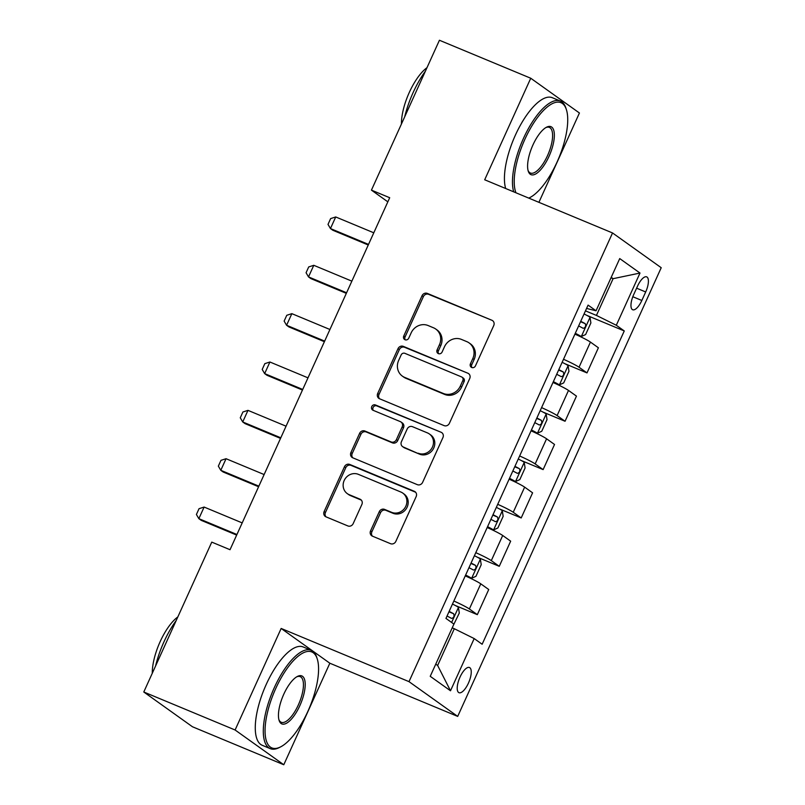<?xml version="1.0" encoding="UTF-8"?>
<svg xmlns="http://www.w3.org/2000/svg" width="805" height="805" viewBox="0 0 805 805"><rect width="100%" height="100%" fill="white"/><g stroke="black" fill="none" stroke-linecap="round" stroke-linejoin="round"><path stroke-width="1.21" d="M471.74 367.493A2.928 2.707 -54.5 0 0 475.453 365.883L493.747 325.542A4.186 3.874 -54.5 0 0 491.885 320.259L427.354 293.412A4.186 3.874 -54.5 0 0 422.041 295.717L403.748 336.057A2.928 2.707 -54.5 0 0 405.046 339.75A2.928 2.707 -54.5 0 0 408.759 338.14L411.134 332.918A13.383 12.377 -54.5 0 1 428.119 325.542L433.493 327.786A13.383 12.377 -54.5 0 1 435.757 329.044A13.383 12.377 -54.5 0 1 439.46 344.701L437.085 349.923A2.928 2.707 -54.5 0 0 438.393 353.626A2.928 2.707 -54.5 0 0 442.106 352.016L444.471 346.794A13.383 12.377 -54.5 0 1 461.456 339.418L466.84 341.652A13.383 12.377 -54.5 0 1 469.104 342.91A13.383 12.377 -54.5 0 1 472.797 358.577L470.432 363.8A2.928 2.707 -54.5 0 0 471.74 367.493M468.44 683.113A13.635 5.061 112.6 0 0 469.466 667.516A13.635 5.061 112.6 0 0 460.017 677.096A13.635 5.061 112.6 0 0 458.991 692.692A13.635 5.061 112.6 0 0 468.44 683.113M370.562 530.867A4.186 3.874 -54.5 0 0 372.423 536.16L390.536 543.687A4.186 3.874 -54.5 0 0 395.839 541.383L416.165 496.584A4.186 3.874 -54.5 0 0 414.303 491.292L349.762 464.445A4.186 3.874 -54.5 0 0 344.46 466.749L324.133 511.557A4.186 3.874 -54.5 0 0 325.995 516.84L347.871 525.937A4.186 3.874 -54.5 0 0 353.174 523.632L361.868 504.463A4.186 3.874 -54.5 0 0 360.006 499.17L349.159 494.662A11.19 10.354 -54.5 0 1 347.267 493.606A11.19 10.354 -54.5 0 1 344.711 479.478A11.19 10.354 -54.5 0 1 358.376 474.346L400.86 492.026A11.19 10.354 -54.5 0 1 402.762 493.073A11.19 10.354 -54.5 0 1 405.318 507.21A11.19 10.354 -54.5 0 1 391.653 512.332L384.569 509.394A4.186 3.874 -54.5 0 0 379.266 511.698L370.562 530.867L371.88 531.813A4.186 3.874 -54.5 0 0 372.433 536.16M281.156 628.453L235.1 729.994L143.783 691.998L192.465 726.764L283.783 764.75L329.839 663.219L457.693 716.4L409 681.644L281.156 628.453L329.839 663.219M538.907 202.327L579.429 113.002L530.747 78.236L484.691 179.777L612.535 232.957L409 681.644M530.747 78.236L439.429 40.25L371.437 190.131L387.839 201.844M143.783 691.998L211.765 542.117L230.029 549.714L389.701 197.728L371.437 190.131M444.098 425.614A4.186 3.874 -54.5 0 0 449.401 423.309L469.728 378.511A4.186 3.874 -54.5 0 0 467.866 373.218L403.325 346.371A4.186 3.874 -54.5 0 0 398.012 348.676L377.696 393.474A4.186 3.874 -54.5 0 0 379.558 398.767L444.098 425.614M442.941 437.548L422.625 482.346A4.186 3.874 -54.5 0 1 417.312 484.65L352.771 457.804A4.186 3.874 -54.5 0 1 350.91 452.521L359.614 433.342A4.186 3.874 -54.5 0 1 364.917 431.037L391.089 441.925A4.186 3.874 -54.5 0 0 396.402 439.621L402.168 426.902A4.186 3.874 -54.5 0 0 400.306 421.609L373.057 410.278A2.928 2.707 -54.5 0 1 371.89 406.304A2.928 2.707 -54.5 0 1 375.472 404.965L441.08 432.255A4.186 3.874 -54.5 0 1 442.941 437.548M637.54 286.137L633.676 294.65A13.212 4.9 112.6 0 0 632.68 309.754A13.212 4.9 112.6 0 0 641.837 300.476L645.691 291.963A13.212 4.9 112.6 0 0 646.687 276.86A13.212 4.9 112.6 0 0 637.54 286.137M457.693 716.4L661.217 267.713L612.535 232.957M586.573 308.426L596.042 310.79L588.083 305.105L445.96 618.411L453.919 624.096L430.232 676.311L450.498 690.781L437.638 665.473L454.312 628.725L452.219 627.86M596.042 310.79L619.729 258.576L639.995 273.046L616.308 325.26L596.435 315.419L585.466 310.861M586.895 315.399L624.267 330.946L616.308 325.26M624.267 330.946L482.145 644.252L474.185 638.566L450.498 690.781M235.1 729.994L283.783 764.75M611.005 277.805L613.098 278.681L611.216 277.333M596.435 315.419L613.098 278.681L639.995 273.046M435.757 664.135L437.638 665.473M564.969 363.749L586.996 372.906L598.397 347.77L590.437 342.085A17.046 1.348 -155.6 0 0 574.921 334.125M543.033 412.1L565.06 421.257L576.461 396.12L568.501 390.435A17.046 1.348 -155.6 0 0 552.985 382.476M521.097 460.45L543.123 469.607L554.534 444.471L546.575 438.785A17.046 1.348 -155.6 0 0 531.058 430.826M499.17 508.8L521.197 517.957L532.598 492.821L524.639 487.136A17.046 1.348 -155.6 0 0 509.122 479.176M477.234 557.151L499.261 566.307L510.662 541.171L502.702 535.486A17.046 1.348 -155.6 0 0 487.186 527.527M455.298 605.491L477.325 614.658L488.736 589.522L480.776 583.836A17.046 1.348 -155.6 0 0 465.26 575.877M586.996 372.906L579.026 367.231A17.046 1.348 -155.6 0 0 563.51 359.272M565.06 421.257L557.1 415.581A17.046 1.348 -155.6 0 0 541.584 407.622M543.123 469.607L535.164 463.922A17.046 1.348 -155.6 0 0 519.648 455.972M521.197 517.957L513.238 512.272A17.046 1.348 -155.6 0 0 497.721 504.312M499.261 566.307L491.302 560.622A17.046 1.348 -155.6 0 0 475.785 552.663M477.325 614.658L469.365 608.972A17.046 1.348 -155.6 0 0 453.849 601.013M454.312 628.725L474.185 638.566M471.982 367.583A2.928 2.707 -54.5 0 1 471.75 364.735L474.115 359.513A13.383 12.377 -54.5 0 0 470.422 343.846L469.104 342.91M435.757 329.044L437.075 329.98A13.383 12.377 -54.5 0 1 440.768 345.647L438.403 350.859A2.928 2.707 -54.5 0 0 438.634 353.717M491.885 320.259L428.663 294.348A4.186 3.874 -54.5 0 0 423.36 296.653L405.056 336.993A2.928 2.707 -54.5 0 0 405.287 339.841M467.866 373.218L404.643 347.307A4.186 3.874 -54.5 0 0 399.33 349.612L379.014 394.42A4.186 3.874 -54.5 0 0 379.558 398.767M462.815 380.594A2.928 2.707 -54.5 0 0 461.507 376.891L404.855 353.325A2.928 2.707 -54.5 0 0 401.142 354.945L398.646 360.449A13.383 12.377 -54.5 0 0 402.339 376.106A13.383 12.377 -54.5 0 0 404.603 377.364L443.334 393.474A13.383 12.377 -54.5 0 0 460.319 386.098L462.815 380.594L464.123 381.54A2.928 2.707 -54.5 0 0 463.318 378.109L462 377.173M402.339 376.106L403.657 377.052A13.383 12.377 -54.5 0 0 405.921 378.31L404.603 377.364M464.123 381.54L461.627 387.044A13.383 12.377 -54.5 0 1 444.642 394.42L405.921 378.31M401.011 422.011L402.329 422.947A4.186 3.874 -54.5 0 1 403.486 427.837L397.72 440.556A4.186 3.874 -54.5 0 1 392.407 442.861L366.235 431.973A4.186 3.874 -54.5 0 0 360.922 434.277L352.228 453.457A4.186 3.874 -54.5 0 0 352.781 457.804M441.08 432.255L376.78 405.901A2.928 2.707 -54.5 0 0 373.309 410.379M418.248 453.225A11.19 10.354 -54.5 0 0 431.913 448.093A11.19 10.354 -54.5 0 0 429.357 433.965A11.19 10.354 -54.5 0 0 427.465 432.909L412.492 426.68A4.186 3.874 -54.5 0 0 407.189 428.995L401.423 441.714A4.186 3.874 -54.5 0 0 403.285 446.996L419.566 454.161A11.19 10.354 -54.5 0 0 433.231 449.039A11.19 10.354 -54.5 0 0 430.675 434.901L429.357 433.965M402.57 446.604L403.889 447.54A4.186 3.874 -54.5 0 0 404.603 447.932L403.285 446.996M419.566 454.161L404.603 447.932M402.762 493.073L404.07 494.018A11.19 10.354 -54.5 0 1 406.626 508.146A11.19 10.354 -54.5 0 1 392.971 513.278L385.887 510.33A4.186 3.874 -54.5 0 0 380.574 512.634L371.88 531.813M347.267 493.606L348.585 494.552A11.19 10.354 -54.5 0 0 350.477 495.598L349.159 494.662M361.324 500.116L350.477 495.598M415.611 492.237L351.081 465.391A4.186 3.874 -54.5 0 0 345.768 467.695L325.451 512.493A4.186 3.874 -54.5 0 0 325.995 516.84M575.092 333.753L581.23 336.55L585.617 334.558L590.88 322.956L590.005 317.21A11.29 0.896 -155.6 0 0 584.068 313.97M581.23 336.55A11.29 0.896 -155.6 0 0 575.293 333.31M578.624 325.955A11.29 0.896 24.4 0 1 583.132 328.309C585.436 327.736 586.141 326.186 585.235 323.66A11.29 0.896 -155.6 0 0 580.727 321.316M373.792 232.806L335.715 216.958L330.452 228.56L368.529 244.408M335.715 216.958L330.634 218.588L328.007 224.394L330.452 228.56L332.817 230.25L368.257 245.002M553.156 382.103L559.294 384.891L563.691 382.908L568.954 371.306L568.068 365.55A11.29 0.896 -155.6 0 0 562.132 362.32M559.294 384.891A11.29 0.896 -155.6 0 0 553.357 381.661M556.688 374.305A11.29 0.896 24.4 0 1 561.196 376.649C563.51 376.086 564.214 374.536 563.299 372.011A11.29 0.896 -155.6 0 0 558.801 369.666M351.866 281.146L313.779 265.308L308.516 276.91L346.593 292.758M313.779 265.308L308.707 266.938L306.071 272.744L308.516 276.91L310.881 278.6L346.331 293.352M531.22 430.454L537.368 433.241L541.755 431.259L547.018 419.657L546.142 413.901A11.29 0.896 -155.6 0 0 540.195 410.671M537.368 433.241A11.29 0.896 -155.6 0 0 531.431 430.001M534.762 422.655A11.29 0.896 24.4 0 1 539.259 425C541.574 424.436 542.278 422.887 541.373 420.361A11.29 0.896 -155.6 0 0 536.865 418.016M329.929 329.497L291.853 313.658L286.58 325.26L324.667 341.109M291.853 313.658L286.771 315.288L284.135 321.094L286.58 325.26L288.955 326.951L324.395 341.702M509.293 478.804L515.431 481.591L519.819 479.609L525.081 467.997L524.206 462.251A11.29 0.896 -155.6 0 0 518.269 459.011M515.431 481.591A11.29 0.896 -155.6 0 0 509.495 478.351M512.825 471.006A11.29 0.896 24.4 0 1 517.333 473.35C519.648 472.776 520.342 471.237 519.436 468.711A11.29 0.896 -155.6 0 0 514.928 466.367M307.993 377.847L269.917 362.009L264.654 373.611L302.73 389.449M269.917 362.009L264.835 363.639L262.209 369.445L264.654 373.611L267.019 375.301L302.459 390.043M487.357 527.154L493.505 529.942L497.893 527.959L503.155 516.347L502.27 510.601A11.29 0.896 -155.6 0 0 496.333 507.361M493.505 529.942A11.29 0.896 -155.6 0 0 487.558 526.701M490.899 519.356A11.29 0.896 24.4 0 1 495.397 521.7C497.711 521.127 498.416 519.587 497.5 517.062A11.29 0.896 -155.6 0 0 493.002 514.717M286.067 426.197L247.98 410.359L242.718 421.961L280.804 437.799M247.98 410.359L242.909 411.989L240.272 417.795L242.718 421.961L245.092 423.651L280.532 438.393M529.791 197.617L528.805 198.121A51.983 19.29 112.6 0 0 529.791 197.617A51.983 19.29 112.6 0 0 557.03 162.127A51.983 19.29 112.6 0 0 566.398 109.641A51.983 19.29 112.6 0 0 524.92 139.205A51.983 19.29 112.6 0 0 515.935 192.767M513.701 191.842A53.261 19.763 -67.4 0 1 523.431 138.47A53.261 19.763 -67.4 0 1 560.33 101.038A53.261 19.763 -67.4 0 1 565.925 108.172L566.398 109.641M549 156.401A25.991 9.65 -67.4 0 1 528.261 171.183A25.991 9.65 -67.4 0 1 532.95 144.94A25.991 9.65 -67.4 0 1 546.565 127.19A25.991 9.65 -67.4 0 1 549 156.401M528.05 170.408A24.713 9.177 112.6 0 0 530.384 173.025A24.713 9.177 112.6 0 0 547.511 155.657A24.713 9.177 112.6 0 0 549.372 127.391A24.713 9.177 112.6 0 0 545.86 127.582M404.714 116.775A53.261 19.763 -67.4 0 1 413.116 92.575A53.261 19.763 -67.4 0 1 425.402 71.162M401.423 124.03A38.348 14.228 -67.4 0 1 409.322 92.374A38.348 14.228 -67.4 0 1 426.982 67.69M505.671 188.501A53.261 19.763 -67.4 0 1 515.391 135.129A53.261 19.763 -67.4 0 1 552.3 97.697L560.33 101.038M307.872 711.379A51.983 19.29 112.6 0 0 317.24 658.893A51.983 19.29 112.6 0 0 275.773 688.456A51.983 19.29 112.6 0 0 280.643 746.869A51.983 19.29 112.6 0 0 307.872 711.379M280.643 746.869L279.275 747.573A53.261 19.763 -67.4 0 1 270.269 748.64A53.261 19.763 -67.4 0 1 274.274 687.722A53.261 19.763 -67.4 0 1 311.183 650.289A53.261 19.763 -67.4 0 1 316.768 657.423L317.24 658.893M299.852 705.653A25.991 9.65 -67.4 0 1 279.114 720.435A25.991 9.65 -67.4 0 1 283.793 694.192A25.991 9.65 -67.4 0 1 297.407 676.442A25.991 9.65 -67.4 0 1 299.852 705.653M278.892 719.66A24.713 9.177 112.6 0 0 281.237 722.276A24.713 9.177 112.6 0 0 298.353 704.908A24.713 9.177 112.6 0 0 300.215 676.643A24.713 9.177 112.6 0 0 296.713 676.834M155.566 666.027A53.261 19.763 -67.4 0 1 163.968 641.827A53.261 19.763 -67.4 0 1 176.255 620.413M152.276 673.282A38.348 14.228 -67.4 0 1 160.165 641.625A38.348 14.228 -67.4 0 1 177.825 616.942M270.269 748.64L262.229 745.289A53.261 19.763 -67.4 0 1 266.244 684.381A53.261 19.763 -67.4 0 1 303.143 646.948L311.183 650.289M465.421 575.505L471.569 578.292L475.956 576.31L481.219 564.697L480.344 558.952A11.29 0.896 -155.6 0 0 474.407 555.712M471.569 578.292A11.29 0.896 -155.6 0 0 465.632 575.052M468.963 567.706A11.29 0.896 24.4 0 1 473.471 570.051C475.775 569.477 476.48 567.938 475.574 565.412A11.29 0.896 -155.6 0 0 471.066 563.067M264.131 474.548L226.054 458.709L220.791 470.311L258.868 486.15M226.054 458.709L220.973 460.339L218.346 466.135L220.791 470.311L223.156 472.002L258.596 486.743M453.577 624.861L459.293 613.048L458.407 607.302A11.29 0.896 -155.6 0 0 452.47 604.062M447.027 616.056A11.29 0.896 24.4 0 1 451.535 618.401C453.849 617.827 454.553 616.278 453.638 613.762A11.29 0.896 -155.6 0 0 449.14 611.418M242.194 522.898L204.118 507.059L198.855 518.662L236.932 534.5M204.118 507.059L199.036 508.69L196.41 514.486L198.855 518.662L201.22 520.352L236.67 535.094M579.026 367.231L590.437 342.085M557.1 415.581L568.501 390.435M535.164 463.922L546.575 438.785M513.238 512.272L524.639 487.136M491.302 560.622L502.702 535.486M469.365 608.972L480.776 583.836M636.604 288.18L645.691 291.963M632.811 296.723L641.837 300.476M474.115 359.513L472.797 358.577M438.403 350.859L437.085 349.923M440.768 345.647L439.46 344.701M405.056 336.993L403.748 336.057M423.36 296.653L422.041 295.717M428.663 294.348L427.354 293.412M471.75 364.735L470.432 363.8M379.014 394.42L377.696 393.474M399.33 349.612L398.012 348.676M404.643 347.307L403.325 346.371M444.642 394.42L443.334 393.474M461.627 387.044L460.319 386.098M352.228 453.457L350.91 452.521M360.922 434.277L359.614 433.342M366.235 431.973L364.917 431.037M392.407 442.861L391.089 441.925M397.72 440.556L396.402 439.621M403.486 427.837L402.168 426.902M376.78 405.901L375.472 404.965M380.574 512.634L379.266 511.698M385.887 510.33L384.569 509.394M392.971 513.278L391.653 512.332M361.314 500.106L360.006 499.17M325.451 512.493L324.133 511.557M345.768 467.695L344.46 466.749M351.081 465.391L349.762 464.445M415.611 492.227L414.303 491.292M581.341 336.5L590.025 317.351M580.546 321.718L585.235 323.66M559.415 384.85L568.099 365.701M558.62 370.069L563.299 372.011M537.478 433.191L546.162 414.052M536.683 418.409L541.373 420.361M515.542 481.541L524.226 462.402M514.757 466.759L519.436 468.711M493.616 529.891L502.3 510.752M492.821 515.109L497.5 517.062M471.68 578.242L480.364 559.103M470.885 563.46L475.574 565.412M451.625 622.456L458.437 607.443M448.959 611.81L453.638 613.762"/></g></svg>
